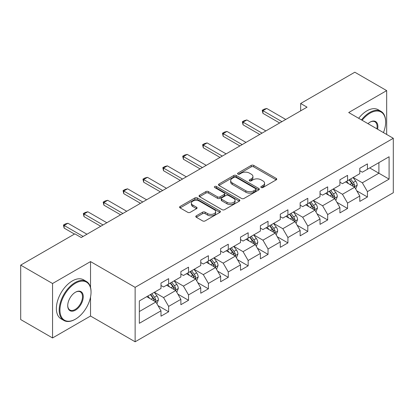 <?xml version="1.0" encoding="UTF-8"?>
<svg xmlns="http://www.w3.org/2000/svg" width="414" height="414" viewBox="0 0 414 414"><rect width="100%" height="100%" fill="white"/><g stroke="black" fill="none" stroke-linecap="round" stroke-linejoin="round"><path stroke-width="0.62" d="M261.193 187.526A1.237 0.714 0 0 0 262.942 187.526L276.231 179.852A1.77 1.019 0 0 0 276.754 179.133A1.77 1.019 0 0 0 276.231 178.408L253.72 165.409A1.77 1.019 0 0 0 251.215 165.409L237.926 173.083A1.237 0.714 0 0 0 237.564 173.59A1.237 0.714 0 0 0 237.926 174.092A1.237 0.714 0 0 0 239.68 174.092L241.398 173.099A5.661 3.271 0 0 1 249.404 173.099L251.282 174.185A5.661 3.271 0 0 1 252.938 176.493A5.661 3.271 0 0 1 251.282 178.807L249.559 179.8A1.237 0.714 0 0 0 249.197 180.302A1.237 0.714 0 0 0 249.559 180.809A1.237 0.714 0 0 0 251.314 180.809L253.032 179.816A5.661 3.271 0 0 1 261.037 179.816L262.911 180.897A5.661 3.271 0 0 1 264.572 183.211A5.661 3.271 0 0 1 262.911 185.519L261.193 186.512A1.237 0.714 0 0 0 260.83 187.019A1.237 0.714 0 0 0 261.193 187.526L261.193 186.512M196.308 215.813A1.77 1.019 0 0 0 195.791 216.538A1.77 1.019 0 0 0 196.308 217.257L202.622 220.905A1.77 1.019 0 0 0 205.127 220.905L219.886 212.382A1.77 1.019 0 0 0 220.403 211.663A1.77 1.019 0 0 0 219.886 210.938L197.369 197.944A1.77 1.019 0 0 0 194.87 197.944L180.111 206.462A1.77 1.019 0 0 0 179.593 207.186A1.77 1.019 0 0 0 180.111 207.906L187.739 212.315A1.77 1.019 0 0 0 190.243 212.315L196.557 208.666A1.77 1.019 0 0 0 197.074 207.942A1.77 1.019 0 0 0 196.557 207.223L192.774 205.039A4.73 2.732 0 0 1 191.387 203.103A4.73 2.732 0 0 1 194.311 200.583A4.73 2.732 0 0 1 199.465 201.173L214.286 209.732A4.73 2.732 0 0 1 215.673 211.663A4.73 2.732 0 0 1 212.755 214.188A4.73 2.732 0 0 1 207.595 213.593L205.127 212.17A1.77 1.019 0 0 0 202.622 212.17L196.308 215.813L196.308 217.257M90.531 261.591L52.557 283.512L20.7 265.12L20.7 319.561L52.557 337.953L90.531 316.032L135.13 341.783L135.13 287.337L90.531 261.591L90.531 287.43M386.676 134.462L386.676 90.614L348.702 112.536L393.3 138.286L135.13 287.337M386.676 90.614L354.819 72.217L300.657 103.484L300.657 110.843M20.7 265.12L74.856 233.853L81.227 237.532L307.033 107.164L300.657 103.484M241.522 198.446A1.77 1.019 0 0 0 244.027 198.446L258.786 189.928A1.77 1.019 0 0 0 259.304 189.203A1.77 1.019 0 0 0 258.786 188.484L236.27 175.484A1.77 1.019 0 0 0 233.77 175.484L219.011 184.002A1.77 1.019 0 0 0 218.494 184.727A1.77 1.019 0 0 0 219.011 185.451L241.522 198.446M215.187 187.79A1.237 0.714 0 0 1 216.444 187.966L216.444 186.497L239.333 199.708A1.77 1.019 0 0 1 239.851 200.433A1.77 1.019 0 0 1 239.333 201.157L224.574 209.675A1.77 1.019 0 0 1 222.075 209.675L199.558 196.676L199.558 195.232A1.77 1.019 0 0 0 199.041 195.957A1.77 1.019 0 0 0 199.558 196.676M199.558 195.232L205.877 191.589A1.77 1.019 0 0 1 208.377 191.589L217.51 196.857A1.77 1.019 0 0 0 220.01 196.857L224.202 194.44A1.77 1.019 0 0 0 224.719 193.716A1.77 1.019 0 0 0 224.202 192.996L214.695 187.506A1.237 0.714 0 0 1 214.333 187.004A1.237 0.714 0 0 1 215.094 186.341A1.237 0.714 0 0 1 216.444 186.497M135.13 341.783L393.3 192.727L393.3 138.286M158.003 305.62L168.643 311.763L168.643 306.391L180.877 299.332L180.877 304.699L188.525 300.285L188.525 294.918L200.754 287.854L200.754 293.226L208.402 288.812L208.402 283.44L220.636 276.376L220.636 281.748L228.28 277.333L228.28 271.962L240.513 264.898L240.513 270.27L248.157 265.855L248.157 260.484L260.39 253.425L260.39 258.791L268.039 254.377L268.039 249.011L280.273 241.947L280.273 247.318L287.916 242.904L287.916 237.532L300.15 230.469L300.15 235.84L307.793 231.426L307.793 226.054L320.027 218.99L320.027 224.362L327.676 219.948L327.676 214.576L339.91 207.517L339.91 212.884L347.553 208.47L347.553 203.103L359.787 196.039L359.787 201.411L367.43 196.997L367.43 191.625L389.093 179.117L389.093 156.751L378.898 162.635M168.643 311.763L160.999 316.177L160.999 310.805L139.337 323.313L139.337 300.947L160.999 288.444L160.999 283.072L168.643 278.658L168.643 284.03L180.877 276.966L180.877 271.594L188.525 267.18L188.525 272.552L200.754 265.488L200.754 260.116L208.402 255.702L208.402 261.074L220.636 254.01L220.636 248.638L228.28 244.224L228.28 249.595L240.513 242.537L240.513 237.165L248.157 232.751L248.157 238.122L260.39 231.059L260.39 225.687L268.039 221.273L268.039 226.644L280.273 219.58L280.273 214.209L287.916 209.794L287.916 215.166L300.15 208.102L300.15 202.731L307.793 198.316L307.793 203.688L320.027 196.624L320.027 191.258L327.676 186.843L327.676 192.21L339.91 185.151L339.91 179.779L347.553 175.365L347.553 180.737L359.787 173.673L359.787 168.301L367.43 163.887L367.43 169.259L389.093 156.751M166.604 285.205L175.779 290.504L163.546 297.562L154.37 292.268M160.999 285.5L163.546 286.969L168.643 284.03M163.546 297.562L168.643 306.391M175.779 290.504L180.877 299.332M186.486 273.726L195.656 279.026L183.428 286.09L174.253 280.79M180.877 274.021L183.428 275.491L188.525 272.552M183.428 286.09L188.525 294.918M195.656 279.026L200.754 287.854M206.363 262.253L215.539 267.547L203.305 274.611L194.13 269.312M200.754 262.543L203.305 264.018L208.402 261.074M203.305 274.611L208.402 283.44M215.539 267.547L220.636 276.376M226.241 250.775L235.416 256.069L223.182 263.133L214.007 257.839M220.636 251.07L223.182 252.54L228.28 249.595M223.182 263.133L228.28 271.962M235.416 256.069L240.513 264.898M246.118 239.297L255.293 244.596L243.065 251.655L233.889 246.361M240.513 239.592L243.065 241.062L248.157 238.122M243.065 251.655L248.157 260.484M255.293 244.596L260.39 253.425M266 227.819L275.175 233.118L262.942 240.182L253.766 234.883M260.39 228.114L262.942 229.584L268.039 226.644M262.942 240.182L268.039 249.011M275.175 233.118L280.273 241.947M285.877 216.341L295.053 221.64L282.819 228.704L273.644 223.405M280.273 216.636L282.819 218.111L287.916 215.166M282.819 228.704L287.916 237.532M295.053 221.64L300.15 230.469M305.755 204.868L314.93 210.162L302.696 217.226L293.526 211.927M300.15 205.163L302.696 206.633L307.793 203.688M302.696 217.226L307.793 226.054M314.93 210.162L320.027 218.99M325.637 193.39L334.812 198.689L322.578 205.748L313.403 200.454M320.027 193.685L322.578 195.154L327.676 192.21M322.578 205.748L327.676 214.576M334.812 198.689L339.91 207.517M345.514 181.912L354.689 187.211L342.456 194.275L333.28 188.975M339.91 182.207L342.456 183.676L347.553 180.737M342.456 194.275L347.553 203.103M354.689 187.211L359.787 196.039M369.728 167.934L378.903 173.233L362.333 182.797L353.158 177.497M359.787 170.728L362.333 172.203L367.43 169.259M362.333 182.797L367.43 191.625M378.903 162.635L378.903 173.233L389.093 179.117M52.557 283.512L52.557 337.953M139.337 311.545L155.902 301.977L146.727 296.683M155.902 301.977L160.999 310.805M356.79 190.854L367.43 196.997M336.913 202.327L347.553 208.47M317.036 213.805L327.676 219.948M297.154 225.283L307.793 231.426M277.276 236.761L287.916 242.904M257.399 248.234L268.039 254.377M237.517 259.713L248.157 265.855M217.64 271.191L228.28 277.333M197.763 282.669L208.402 288.812M177.88 294.142L188.525 300.285M90.531 316.032L90.531 297.045M261.689 187.697L262.911 186.993A5.661 3.271 0 0 0 264.572 184.68L264.572 183.211M252.938 176.493L252.938 177.968A5.661 3.271 0 0 1 251.282 180.276L250.056 180.985M276.21 179.867L253.72 166.883A1.77 1.019 0 0 0 251.215 166.883L238.423 174.268M258.76 189.938L236.27 176.954A1.77 1.019 0 0 0 233.77 176.954L219.032 185.462M255.661 189.71A1.237 0.714 0 0 0 256.023 189.203A1.237 0.714 0 0 0 255.661 188.696L235.897 177.29A1.237 0.714 0 0 0 234.143 177.29L232.332 178.336A5.661 3.271 0 0 0 230.67 180.649A5.661 3.271 0 0 0 232.332 182.957L245.838 190.756A5.661 3.271 0 0 0 253.844 190.756L255.661 189.71L255.661 191.18A1.237 0.714 0 0 0 256.023 190.673L256.023 189.203M230.67 180.649L230.67 182.119A5.661 3.271 0 0 0 232.332 184.427L232.332 182.957M255.661 191.18L253.844 192.225A5.661 3.271 0 0 1 245.838 192.225L232.332 184.427M199.584 196.691L205.877 193.059L205.877 191.589M224.719 193.716L224.719 195.191A1.77 1.019 0 0 1 224.202 195.91L220.01 198.332A1.77 1.019 0 0 1 217.51 198.332L208.377 193.059A1.77 1.019 0 0 0 205.877 193.059M216.444 187.966L239.313 201.168M226.986 202.327A4.73 2.732 0 0 0 232.14 202.922A4.73 2.732 0 0 0 235.059 200.397A4.73 2.732 0 0 0 233.677 198.466L228.456 195.449A1.77 1.019 0 0 0 225.951 195.449L221.759 197.871A1.77 1.019 0 0 0 221.242 198.591A1.77 1.019 0 0 0 221.759 199.315L226.986 202.327L226.986 203.802A4.73 2.732 0 0 0 232.14 204.392A4.73 2.732 0 0 0 235.059 201.866L235.059 200.397M221.242 198.591L221.242 200.065A1.77 1.019 0 0 0 221.759 200.785L221.759 199.315M226.986 203.802L221.759 200.785M215.673 211.663L215.673 213.132A4.73 2.732 0 0 1 212.755 215.658A4.73 2.732 0 0 1 207.595 215.068L205.127 213.64A1.77 1.019 0 0 0 202.622 213.64L196.329 217.272M191.387 203.103L191.387 204.578A4.73 2.732 0 0 0 192.774 206.508L192.774 205.039M196.536 208.677L192.774 206.508M219.86 212.398L197.369 199.413A1.77 1.019 0 0 0 194.87 199.413L180.131 207.921M355.698 188.955L357.21 185.136A4.777 2.758 -120 0 0 355.688 181.068L353.059 177.559M348.474 183.619L346.689 181.234M353.949 186.781L354.529 186.171L354.632 185.337A4.777 2.758 -120 0 0 353.266 182.465L350.637 178.957M349.442 179.645L352.361 183.542A2.432 1.402 60 0 1 352.8 184.282L354.632 185.337M349.106 179.836L351.74 183.35A4.777 2.758 60 0 1 353.106 186.222M281.929 121.659L262.916 110.683L262.916 113.332L262.212 110.279L264.127 109.172L266.74 108.473L285.748 119.449M279.636 122.984L262.916 113.332M266.74 108.473L262.916 110.683L262.212 110.279M383.447 132.594A21.983 12.694 120 0 0 385.657 122.099A21.983 12.694 120 0 0 370.106 113.125A21.983 12.694 120 0 0 362.121 120.283M361.463 119.905A22.527 13.005 -60 0 1 369.728 112.463A22.527 13.005 -60 0 1 380.989 111.345A22.527 13.005 -60 0 1 385.657 121.659L385.657 122.099M367.984 123.667A10.992 6.345 -60 0 1 370.106 122.099L370.106 122.099A10.992 6.345 -60 0 1 377.584 129.215M358.659 118.285A22.527 13.005 -60 0 1 366.923 110.843A22.527 13.005 -60 0 1 378.184 109.726L380.989 111.345M376.89 128.811A10.453 6.034 120 0 0 374.949 121.804A10.453 6.034 120 0 0 369.914 122.213M75.11 319.344L75.493 319.122A21.983 12.694 120 0 0 91.039 292.196A21.983 12.694 120 0 0 75.493 283.217A21.983 12.694 120 0 0 59.947 310.143A21.983 12.694 120 0 0 75.493 319.122L75.11 319.344A22.527 13.005 -60 0 1 63.849 320.457A22.527 13.005 -60 0 1 60.397 302.406A22.527 13.005 -60 0 1 75.11 282.555A22.527 13.005 -60 0 1 86.376 281.442A22.527 13.005 -60 0 1 91.039 291.751L91.039 292.196M75.493 310.143A10.992 6.345 -60 0 1 67.72 305.656A10.992 6.345 -60 0 1 75.493 292.196L75.493 292.196A10.992 6.345 -60 0 1 83.266 296.683A10.992 6.345 -60 0 1 75.493 310.143M67.725 305.434A10.453 6.034 120 0 0 69.883 310.003A10.453 6.034 120 0 0 75.11 309.486A10.453 6.034 120 0 0 81.941 300.274A10.453 6.034 120 0 0 80.337 291.896A10.453 6.034 120 0 0 75.301 292.31M63.849 320.457L61.044 318.837A22.527 13.005 -60 0 1 57.593 300.787A22.527 13.005 -60 0 1 72.31 280.935A22.527 13.005 -60 0 1 83.571 279.823L86.376 281.442M335.816 200.433L337.332 196.614A4.777 2.758 -120 0 0 335.811 192.546L333.177 189.032M328.592 195.097L326.806 192.712M334.072 198.259L334.652 197.649L334.755 196.816A4.777 2.758 -120 0 0 333.389 193.943L330.76 190.43M329.56 191.123L332.478 195.02A2.432 1.402 60 0 1 332.923 195.755L334.755 196.816M329.228 191.315L331.857 194.828A4.777 2.758 60 0 1 333.223 197.701M315.939 211.906L317.455 208.087A4.777 2.758 -120 0 0 315.929 204.024L313.3 200.511M308.715 206.576L306.929 204.19M314.195 209.738L314.878 208.294A4.777 2.758 -120 0 0 313.507 205.422L310.878 201.908M309.682 202.601L312.601 206.493A2.432 1.402 60 0 1 313.041 207.233L314.878 208.294M309.351 202.793L311.98 206.301A4.777 2.758 60 0 1 313.346 209.173M262.046 133.137L243.039 122.161L243.039 124.805L242.335 121.752L244.25 120.65L246.858 119.951L265.871 130.927M259.754 134.462L243.039 124.805M246.858 119.951L243.039 122.161L242.335 121.752M242.169 144.61L223.156 133.634L223.156 136.284L222.458 133.23L224.367 132.128L226.981 131.429L245.994 142.406M239.877 145.935L223.156 136.284M226.981 131.429L223.156 133.634L222.458 133.23M296.062 223.384L297.573 219.565A4.777 2.758 -120 0 0 296.051 215.497L293.422 211.989M288.837 218.054L287.052 215.668M294.313 221.216L294.892 220.6L294.996 219.767A4.777 2.758 -120 0 0 293.629 216.895L291.001 213.386M289.805 214.074L292.724 217.971A2.432 1.402 60 0 1 293.164 218.711L294.996 219.767M289.469 214.271L292.103 217.78A4.777 2.758 60 0 1 293.469 220.652M276.179 234.862L277.696 231.043A4.777 2.758 -120 0 0 276.174 226.975L273.54 223.467M268.96 229.527L267.17 227.141M274.435 232.689L275.015 232.078L275.119 231.245A4.777 2.758 -120 0 0 273.752 228.373L271.123 224.864M269.923 225.552L272.842 229.449A2.432 1.402 60 0 1 273.287 230.189L275.119 231.245M269.592 225.744L272.221 229.258A4.777 2.758 60 0 1 273.592 232.13M256.302 246.34L257.818 242.521A4.777 2.758 -120 0 0 256.292 238.454L253.663 234.94M249.078 241.005L247.293 238.619M254.558 244.167L255.241 242.723A4.777 2.758 -120 0 0 253.875 239.851L251.241 236.342M250.046 237.031L252.964 240.927A2.432 1.402 60 0 1 253.404 241.662L255.241 242.723M249.714 237.222L252.343 240.736A4.777 2.758 60 0 1 253.71 243.608M222.292 156.088L203.279 145.112L203.279 147.762L202.581 144.709L204.49 143.606L207.103 142.908L226.116 153.884M220 157.413L203.279 147.762M207.103 142.908L203.279 145.112L202.581 144.709M202.415 167.566L183.402 156.59L183.402 159.24L182.698 156.187L184.613 155.079L187.221 154.381L206.234 165.357M200.117 168.891L183.402 159.24M187.221 154.381L183.402 156.59L182.698 156.187M182.533 179.045L163.52 168.068L163.52 170.713L162.821 167.66L164.731 166.557L167.344 165.859L186.357 176.835M180.24 180.369L163.52 170.713M167.344 165.859L163.52 168.068L162.821 167.66M162.655 190.518L143.642 179.541L143.642 182.191L142.944 179.138L144.853 178.036L147.467 177.337L166.48 188.313M160.363 191.842L143.642 182.191M147.467 177.337L143.642 179.541L142.944 179.138M142.778 201.996L123.765 191.02L123.765 193.669L123.061 190.616L124.976 189.514L127.584 188.815L146.597 199.791M140.481 203.321L123.765 193.669M127.584 188.815L123.765 191.02L123.061 190.616M122.896 213.474L103.883 202.498L103.883 205.147L103.184 202.094L105.094 200.987L107.707 200.288L126.72 211.264M120.603 214.799L103.883 205.147M107.707 200.288L103.883 202.498L103.184 202.094M236.425 257.813L237.941 253.994A4.777 2.758 -120 0 0 236.415 249.932L233.786 246.418M229.201 252.483L227.415 250.097M234.676 255.645L235.255 255.034L235.359 254.201A4.777 2.758 -120 0 0 233.993 251.329L231.364 247.815M230.168 248.509L233.087 252.4A2.432 1.402 60 0 1 233.527 253.14L235.359 254.201M229.837 248.7L232.466 252.209A4.777 2.758 60 0 1 233.832 255.081M216.543 269.291L218.059 265.472A4.777 2.758 -120 0 0 216.538 261.405L213.909 257.896M209.324 263.961L207.533 261.576M214.799 267.123L215.378 266.512L215.482 265.679A4.777 2.758 -120 0 0 214.116 262.802L211.487 259.293M210.286 259.987L213.205 263.878A2.432 1.402 60 0 1 213.65 264.618L215.482 265.679M209.955 260.178L212.584 263.687A4.777 2.758 60 0 1 213.955 266.559M196.666 280.77L198.182 276.95A4.777 2.758 -120 0 0 196.655 272.883L194.026 269.374M189.441 275.434L187.656 273.054M194.922 278.596L195.501 277.985L195.605 277.152A4.777 2.758 -120 0 0 194.238 274.28L191.604 270.772M190.409 271.46L193.328 275.357A2.432 1.402 60 0 1 193.768 276.097L195.605 277.152M190.078 271.651L192.707 275.165A4.777 2.758 60 0 1 194.073 278.037M176.788 292.248L178.305 288.429A4.777 2.758 -120 0 0 176.778 284.361L174.149 280.847M169.564 286.912L167.779 284.527M175.039 290.074L175.619 289.464L175.722 288.63A4.777 2.758 -120 0 0 174.356 285.758L171.727 282.25M170.532 282.938L173.45 286.835A2.432 1.402 60 0 1 173.89 287.57L175.722 288.63M170.201 283.129L172.829 286.643A4.777 2.758 60 0 1 174.196 289.515M103.019 224.952L84.006 213.976L84.006 216.62L83.307 213.567L85.217 212.465L87.83 211.766L106.843 222.742M100.726 226.277L84.006 216.62M87.83 211.766L84.006 213.976L83.307 213.567M156.906 303.721L158.422 299.902A4.777 2.758 -120 0 0 156.901 295.839L154.272 292.325M149.687 298.39L147.896 296.005M155.162 301.552L155.742 300.942L155.845 300.109A4.777 2.758 -120 0 0 154.479 297.236L151.85 293.723M150.655 294.416L153.568 298.308A2.432 1.402 60 0 1 154.013 299.048L155.845 300.109M150.318 294.608L152.947 298.116A4.777 2.758 60 0 1 154.318 300.988M83.142 236.43L64.129 225.449L64.129 228.098L63.425 225.045L65.34 223.943L67.953 223.244L86.961 234.22M74.473 234.076L64.129 228.098M67.953 223.244L64.129 225.449L63.425 225.045M262.911 186.993L262.911 185.519M249.559 180.809L249.559 179.8M251.282 180.276L251.282 178.807M237.926 174.092L237.926 173.083M251.215 166.883L251.215 165.409M253.72 166.883L253.72 165.409M276.231 179.852L276.231 178.408M219.011 185.451L219.011 184.002M233.77 176.954L233.77 175.484M236.27 176.954L236.27 175.484M258.786 189.928L258.786 188.484M245.838 192.225L245.838 190.756M253.844 192.225L253.844 190.756M208.377 193.059L208.377 191.589M217.51 198.332L217.51 196.857M220.01 198.332L220.01 196.857M224.202 195.91L224.202 194.44M239.333 201.157L239.333 199.708M202.622 213.64L202.622 212.17M205.127 213.64L205.127 212.17M207.595 215.068L207.595 213.593M196.557 208.666L196.557 207.223M180.111 207.906L180.111 206.462M194.87 199.413L194.87 197.944M197.369 199.413L197.369 197.944M219.886 212.382L219.886 210.938M354.218 186.937L357.178 185.229M353.266 182.465L355.688 181.068M349.871 184.427L351.74 183.35M334.341 198.415L337.301 196.702M333.389 193.943L335.811 192.546M329.989 195.905L331.857 194.828M314.459 209.893L317.424 208.18M313.507 205.422L315.929 204.024M310.112 207.383L311.98 206.301M294.582 221.366L297.542 219.658M293.629 216.895L296.051 215.497M290.235 218.856L292.103 217.78M274.705 232.844L277.665 231.136M273.752 228.373L276.174 226.975M270.352 230.334L272.221 229.258M254.822 244.322L257.787 242.609M253.875 239.851L256.292 238.454M250.475 241.812L252.343 240.736M234.945 255.8L237.91 254.087M233.993 251.329L236.415 249.932M230.598 253.29L232.466 252.209M215.068 267.278L218.028 265.565M214.116 262.802L216.538 261.405M210.721 264.763L212.584 263.687M195.185 278.751L198.151 277.044M194.238 274.28L196.655 272.883M190.838 276.241L192.707 275.165M175.308 290.23L178.274 288.522M174.356 285.758L176.778 284.361M170.961 287.72L172.829 286.643M155.431 301.708L158.391 299.995M154.479 297.236L156.901 295.839M151.084 299.198L152.947 298.116"/></g></svg>

